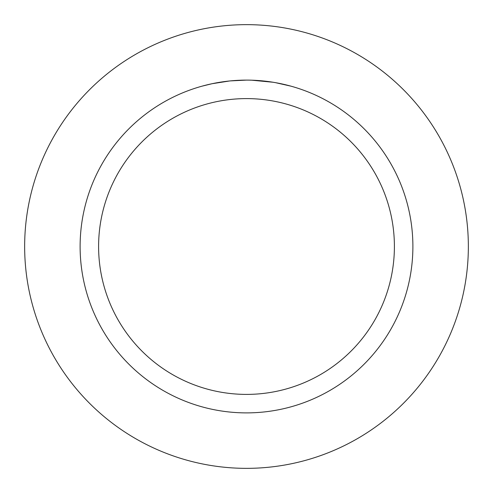 <?xml version="1.0" encoding="UTF-8"?>
<svg xmlns="http://www.w3.org/2000/svg" width="493" height="493" viewBox="0 0 493 493"><rect width="100%" height="100%" fill="white"/><g stroke="black" fill="none" stroke-linecap="round" stroke-linejoin="round"><path stroke-width="0.74" d="M246.5 24.65A221.85 221.85 0 0 1 468.35 246.5A221.85 221.85 0 0 1 246.5 468.35A221.85 221.85 0 0 1 24.65 246.5A221.85 221.85 0 0 1 246.5 24.65A221.85 221.85 0 0 1 468.35 246.5A221.85 221.85 0 0 1 246.5 468.35A221.85 221.85 0 0 1 24.65 246.5A221.85 221.85 0 0 1 246.5 24.65M249.495 80.143L251.566 80.193M264.938 81.135L265.573 81.209M243.474 80.143L246.5 80.112A166.387 166.387 0 0 1 412.887 246.5A166.387 166.387 0 0 1 246.5 412.887A166.387 166.387 0 0 1 80.112 246.5A166.387 166.387 0 0 1 246.5 80.112L230.317 80.901M275.63 82.688L290.987 86.17M273.806 82.368L275.63 82.682M273.104 82.251L251.707 80.193M246.5 98.6A147.9 147.9 0 0 1 394.4 246.5A147.9 147.9 0 0 1 246.5 394.4A147.9 147.9 0 0 1 98.6 246.5A147.9 147.9 0 0 1 246.5 98.6M229.609 80.969L212.052 83.718L202.019 86.17M235.525 80.476L237.903 80.334M224.118 81.622L227.784 81.166M231.901 80.753L234.286 80.562M234.896 80.519L235.827 80.458M237.25 80.371L239.752 80.248"/></g></svg>
